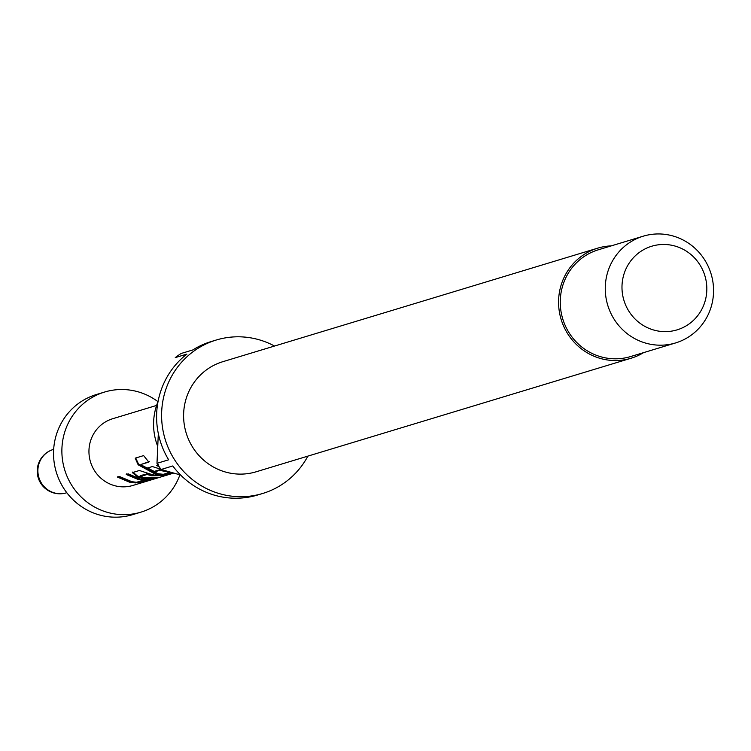 <?xml version="1.0" encoding="UTF-8"?>
<svg xmlns="http://www.w3.org/2000/svg" width="751" height="751" viewBox="0 0 751 751"><rect width="100%" height="100%" fill="white"/><g stroke="black" fill="none" stroke-linecap="round" stroke-linejoin="round"><path stroke-width="1.13" d="M143.591 480.302L143.206 479.532L143.591 480.302L138.569 479.645L126.243 474.472L128.243 473.872L140.568 479.044L151.946 479.542L144.952 481.663L135.546 482.921L129.839 482.292L117.503 477.12L119.503 476.51L131.838 481.682L136.447 482.273L143.591 480.302L143.61 479.598L138.691 478.96L126.6 473.89M135.79 482.226L129.961 481.616L117.869 476.538M149.167 479.664L137.349 482.189M157.879 475.674L147.327 473.834L147.121 474.491L140.39 476.528L144.84 477.749L158.085 477.683L156.086 478.293L142.84 478.359L137.349 476.754L132.373 472.614L139.376 470.492L153.57 475.111L166.816 475.045L164.816 475.646L151.571 475.712L147.121 474.491M149.224 478.321L142.953 477.674L137.574 476.106L137.349 476.754M167.811 471.468L159.897 469.685L154.218 471.403L146.999 467.713M162.826 474.332L155.955 473.731L138.635 464.315L138.165 464.813L135.218 458.148L143.619 455.604L148.829 462.1L140.916 464.493L141.188 464.925L158.057 473.74L163.343 474.313L169.81 472.36L159.681 470.342L154.002 472.06L146.642 468.295L152.369 466.559L167.163 471.271M172.139 472.708L163.343 474.313M157.475 445.747A59.254 57.376 -106.8 0 1 158.048 401.522M643.598 352.623A57.508 55.687 -106.8 0 1 631.084 358.236A57.508 55.687 -106.8 0 1 604.686 359.494A57.508 55.687 -106.8 0 1 558.688 305.845A57.508 55.687 -106.8 0 1 597.74 248.149A57.508 55.687 -106.8 0 1 611.267 245.877M631.084 358.236L256.11 471.797A57.508 55.687 -106.8 0 1 229.722 473.055A57.508 55.687 -106.8 0 1 183.713 419.405A57.508 55.687 -106.8 0 1 222.775 361.71L597.74 248.149M307.872 456.12A80.169 77.625 -106.8 0 1 262.681 493.482A80.169 77.625 -106.8 0 1 225.891 495.228A80.169 77.625 -106.8 0 1 161.756 420.447A80.169 77.625 -106.8 0 1 216.204 340.034A80.169 77.625 -106.8 0 1 253.003 338.279A80.169 77.625 -106.8 0 1 274.528 346.042M262.681 493.482L257.677 494.993A80.169 77.625 -106.8 0 1 220.888 496.749A80.169 77.625 -106.8 0 1 172.796 465.949L161.127 469.478A80.169 77.625 73.2 0 1 156.987 463.329L168.656 459.8A80.169 77.625 -106.8 0 1 186.915 354.087L175.255 357.617A80.169 77.625 73.2 0 1 181.169 353.477L192.829 349.947A80.169 77.625 -106.8 0 1 211.209 341.545L216.204 340.034M649.981 344.155A55.771 53.997 -106.8 0 1 605.372 292.13A55.771 53.997 -106.8 0 1 643.241 236.189A55.771 53.997 -106.8 0 1 668.841 234.979A55.771 53.997 -106.8 0 1 713.45 286.995A55.771 53.997 -106.8 0 1 675.571 342.944A55.771 53.997 -106.8 0 1 649.981 344.155M675.571 342.944L630.577 356.565A55.771 53.997 -106.8 0 1 604.987 357.786A55.771 53.997 -106.8 0 1 560.368 305.76A55.771 53.997 -106.8 0 1 598.247 249.82L643.241 236.189M657.022 330.825A43.699 42.309 -106.8 0 1 622.626 279.701A43.699 42.309 -106.8 0 1 671.798 245.277A43.699 42.309 -106.8 0 1 706.184 296.41A43.699 42.309 -106.8 0 1 657.022 330.825M179.921 474.839A62.737 60.756 -106.8 0 1 140.972 512.135A62.737 60.756 -106.8 0 1 112.181 513.506A62.737 60.756 -106.8 0 1 61.995 454.975A62.737 60.756 -106.8 0 1 104.605 392.041A62.737 60.756 -106.8 0 1 133.396 390.67A62.737 60.756 -106.8 0 1 157.992 401.672M140.972 512.135L132.636 514.66A62.737 60.756 -106.8 0 1 103.845 516.021A62.737 60.756 -106.8 0 1 53.659 457.5A62.737 60.756 -106.8 0 1 96.269 394.566L104.605 392.041M173.603 473.111L132.889 485.446A34.856 33.748 -106.8 0 1 116.893 486.207A34.856 33.748 -106.8 0 1 89.012 453.688A34.856 33.748 -106.8 0 1 112.688 418.729L156.602 405.427M173.378 473.055L161.54 475.045L155.842 474.416L138.165 464.813M159.409 467.066L156.499 465.31L158.508 464.7M169.81 472.36L169.416 471.6M151.965 479.514L151.805 478.866M180.597 475.017L161.127 469.478M156.987 463.329L158.32 433.58M158.555 465.798L157.353 465.047M149.299 461.602L140.916 464.493M138.635 464.315L135.696 458.007M161.549 474.35L161.54 475.045M170.806 473.111L170.946 473.787M154.218 471.403L154.002 472.06M159.897 469.685L159.681 470.342M160.545 469.826L160.339 470.483M137.574 476.106L132.739 472.041M155.936 477.608L156.086 478.293M147.327 473.834L140.212 475.646L139.996 476.303M146.68 473.684L146.464 474.341M164.666 474.97L164.816 475.646M135.546 482.226L135.546 482.921M144.802 480.987L144.952 481.663M53.668 449.351L53.312 449.455A22.652 21.939 73.2 0 0 38.217 466.812A22.652 21.939 73.2 0 0 56.043 493.313A22.652 21.939 73.2 0 0 66.445 492.825L66.801 492.712M53.312 449.455A22.652 22.652 0 0 0 37.55 467.282A22.652 22.652 0 0 0 66.445 492.825"/></g></svg>
